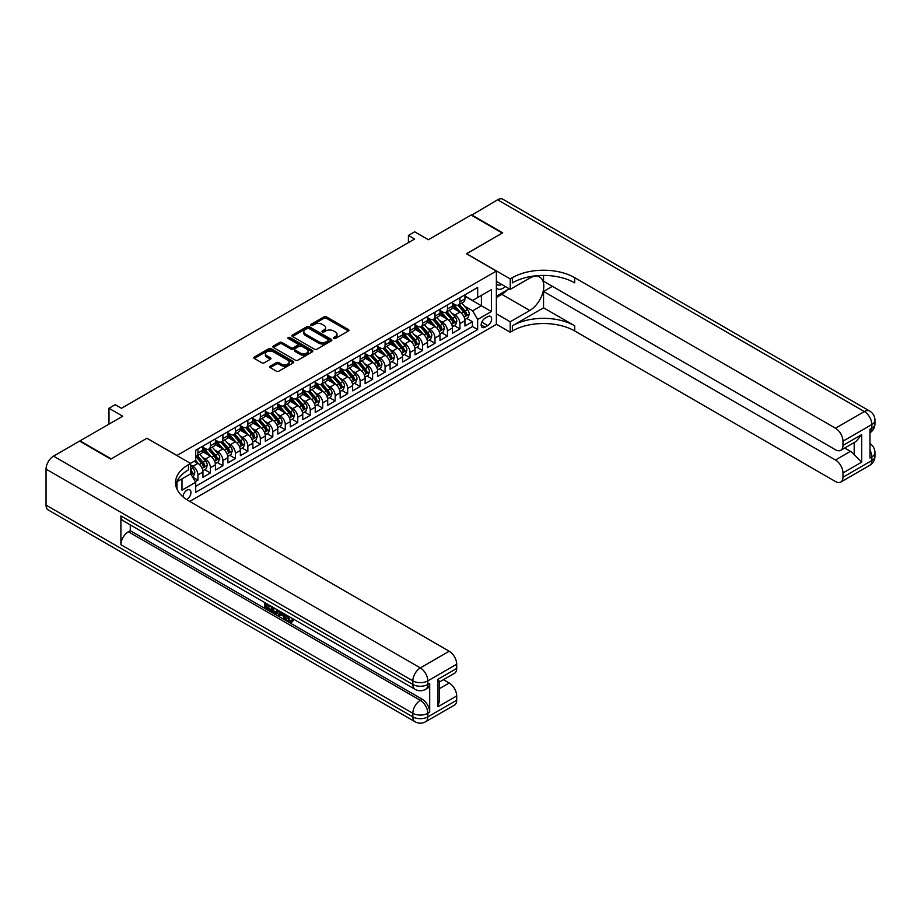 <?xml version="1.0" encoding="UTF-8"?>
<svg xmlns="http://www.w3.org/2000/svg" width="921" height="921" viewBox="0 0 921 921"><rect width="100%" height="100%" fill="white"/><g stroke="black" fill="none" stroke-linecap="round" stroke-linejoin="round"><path stroke-width="1.38" d="M333.724 338.502A1.209 0.702 0 0 0 335.44 338.502L348.449 330.984A1.727 1.002 0 0 0 348.955 330.282A1.727 1.002 0 0 0 348.449 329.58L326.402 316.847A1.727 1.002 0 0 0 323.962 316.847L310.941 324.365A1.209 0.702 0 0 0 312.656 325.355L314.349 324.376A5.538 3.2 0 0 1 322.177 324.376L324.019 325.435A5.538 3.2 0 0 1 325.643 327.703A5.538 3.2 0 0 1 324.019 329.96L322.338 330.938A1.209 0.702 0 0 0 324.054 331.928L325.735 330.95A5.538 3.2 0 0 1 333.575 330.95L335.405 332.009A5.538 3.2 0 0 1 337.028 334.277A5.538 3.2 0 0 1 335.405 336.533L333.724 337.512A1.209 0.702 0 0 0 333.724 338.502L333.724 337.512M186.641 499.573A5.641 3.258 120 0 0 186.963 499.401A5.641 3.258 120 0 0 190.659 494.416A5.641 3.258 120 0 0 189.795 489.903A5.641 3.258 120 0 0 186.963 490.179A5.641 3.258 120 0 0 182.98 496.833M270.198 366.201A1.727 1.002 0 0 0 269.692 366.903A1.727 1.002 0 0 0 270.198 367.617L276.381 371.186A1.727 1.002 0 0 0 278.833 371.186L293.281 362.839A1.727 1.002 0 0 0 293.787 362.137A1.727 1.002 0 0 0 293.281 361.423L271.235 348.702A1.727 1.002 0 0 0 268.794 348.702L254.334 357.037A1.727 1.002 0 0 0 253.828 357.751A1.727 1.002 0 0 0 254.334 358.453L261.806 362.77A1.727 1.002 0 0 0 264.258 362.77L270.44 359.202A1.727 1.002 0 0 0 270.947 358.488A1.727 1.002 0 0 0 270.44 357.785L266.733 355.644A4.628 2.671 0 0 1 265.375 353.756A4.628 2.671 0 0 1 268.241 351.281A4.628 2.671 0 0 1 273.284 351.868L287.801 360.238A4.628 2.671 0 0 1 289.159 362.137A4.628 2.671 0 0 1 286.293 364.601A4.628 2.671 0 0 1 281.25 364.025L278.833 362.632A1.727 1.002 0 0 0 276.381 362.632L270.198 366.201L270.198 367.617M147.049 438.315L176.993 455.458L496.373 271.062L466.44 253.77L502.302 233.059L471.115 215.054L428.38 239.725L414.657 231.804L408.417 235.408L414.657 239.011L121.468 408.279L115.229 404.676L108.989 408.279L108.989 424.12M147.049 438.166L111.176 458.877L79.989 440.871L122.712 416.2L108.989 408.279M314.464 349.197A1.727 1.002 0 0 0 316.916 349.197L331.364 340.851A1.727 1.002 0 0 0 331.871 340.148A1.727 1.002 0 0 0 331.364 339.435L309.318 326.713A1.727 1.002 0 0 0 306.877 326.713L292.429 335.048A1.727 1.002 0 0 0 291.911 335.762A1.727 1.002 0 0 0 292.429 336.464L314.464 349.197M288.687 338.767A1.209 0.702 0 0 1 289.908 338.928L289.908 337.489L312.323 350.429A1.727 1.002 0 0 1 312.829 351.143A1.727 1.002 0 0 1 312.323 351.845L297.874 360.192A1.727 1.002 0 0 1 295.422 360.192L273.376 347.459L273.376 346.043A1.727 1.002 0 0 0 272.869 346.757A1.727 1.002 0 0 0 273.376 347.459M273.376 346.043L279.57 342.474A1.727 1.002 0 0 1 282.01 342.474L290.955 347.643A1.727 1.002 0 0 0 293.408 347.643L297.506 345.271A1.727 1.002 0 0 0 298.013 344.569A1.727 1.002 0 0 0 297.506 343.855L288.204 338.479A1.209 0.702 0 0 1 289.908 337.489M195.356 481.66L197.946 480.163L192.765 477.17M190.589 464.898L192.961 466.268A7.057 4.075 60 0 1 197.946 474.902L202.942 472.024L202.942 477.285L210.425 472.957L204.75 469.687M202.298 457.253L205.429 459.061A7.057 4.075 60 0 1 210.425 467.707L215.41 464.817L215.41 470.078L222.905 465.761L217.218 462.48M214.777 450.047L217.909 451.854A7.057 4.075 60 0 1 222.905 460.5L227.89 457.622L227.89 462.872L235.373 458.554L229.697 455.273M227.257 442.84L230.388 444.659A7.057 4.075 60 0 1 235.373 453.293L240.369 450.415L240.369 455.676L247.853 451.348L242.177 448.078M239.725 435.645L242.868 437.452A7.057 4.075 60 0 1 247.853 446.098L252.838 443.208L252.838 448.469L260.332 444.152L254.657 440.871M252.204 428.438L255.336 430.245A7.057 4.075 60 0 1 260.332 438.891L265.317 436.013L265.317 441.263L272.8 436.945L267.125 433.664M264.684 421.231L267.815 423.05A7.057 4.075 60 0 1 272.8 431.684L277.797 428.806L277.797 434.067L285.28 429.739L279.604 426.469M277.163 414.036L280.295 415.843A7.057 4.075 60 0 1 285.28 424.489L290.276 421.599L290.276 426.86L297.759 422.543L292.084 419.262M289.631 406.829L292.763 408.636A7.057 4.075 60 0 1 297.759 417.282L302.744 414.404L302.744 419.654L310.239 415.336L304.552 412.055M302.111 399.622L305.242 401.429A7.057 4.075 60 0 1 310.239 410.075L315.224 407.197L315.224 412.458L322.707 408.13L317.031 404.86M314.591 392.427L317.722 394.234A7.057 4.075 60 0 1 322.707 402.88L327.703 399.99L327.703 405.252L335.186 400.934L329.511 397.653M327.059 385.22L330.19 387.027A7.057 4.075 60 0 1 335.186 395.673L340.171 392.795L340.171 398.045L347.666 393.728L341.99 390.446M339.538 378.013L342.67 379.82A7.057 4.075 60 0 1 347.666 388.466L352.651 385.588L352.651 390.849L360.134 386.521L354.458 383.251M352.018 370.818L355.149 372.625A7.057 4.075 60 0 1 360.134 381.271L365.13 378.381L365.13 383.643L372.614 379.325L366.938 376.044M364.486 363.611L367.629 365.418A7.057 4.075 60 0 1 372.614 374.064L377.61 371.186L377.61 376.436L385.093 372.119L379.417 368.837M376.965 356.404L380.097 358.211A7.057 4.075 60 0 1 385.093 366.857L390.078 363.979L390.078 369.24L397.561 364.912L391.886 361.642M389.445 349.209L392.576 351.016A7.057 4.075 60 0 1 397.561 359.662L402.558 356.772L402.558 362.034L410.041 357.716L404.365 354.435M401.924 342.002L405.056 343.809A7.057 4.075 60 0 1 410.041 352.455L415.037 349.577L415.037 354.827L422.52 350.51L416.845 347.229M414.392 334.795L417.524 336.602A7.057 4.075 60 0 1 422.52 345.248L427.505 342.37L427.505 347.631L435 343.303L429.324 340.033M426.872 327.6L430.003 329.407A7.057 4.075 60 0 1 435 338.053L439.985 335.163L439.985 340.425L447.468 336.107L441.792 332.826M439.352 320.393L442.483 322.2A7.057 4.075 60 0 1 447.468 330.846L452.464 327.968L452.464 333.218L459.947 328.901L459.947 323.639A7.057 4.075 -120 0 0 454.962 314.994L451.82 313.186M454.272 325.62L459.947 328.901M202.942 472.024A7.057 4.075 -120 0 0 197.946 463.378L194.204 461.225M215.41 464.817A7.057 4.075 -120 0 0 210.425 456.183L202.712 451.727M227.89 457.622A7.057 4.075 -120 0 0 222.905 448.976L215.18 444.521M240.369 450.415A7.057 4.075 -120 0 0 235.373 441.769L227.66 437.314M252.838 443.208A7.057 4.075 -120 0 0 247.853 434.574L240.139 430.119M265.317 436.013A7.057 4.075 -120 0 0 260.332 427.367L252.607 422.912M277.797 428.806A7.057 4.075 -120 0 0 272.8 420.16L265.087 415.705M290.276 421.599A7.057 4.075 -120 0 0 285.28 412.965L277.566 408.51M302.744 414.404A7.057 4.075 -120 0 0 297.759 405.758L290.046 401.303M315.224 407.197A7.057 4.075 -120 0 0 310.239 398.551L302.514 394.096M327.703 399.99A7.057 4.075 -120 0 0 322.707 391.356L314.994 386.901M340.171 392.795A7.057 4.075 -120 0 0 335.186 384.149L327.473 379.694M352.651 385.588A7.057 4.075 -120 0 0 347.666 376.942L339.941 372.487M365.13 378.381A7.057 4.075 -120 0 0 360.134 369.747L352.421 365.292M377.61 371.186A7.057 4.075 -120 0 0 372.614 362.54L364.9 358.085M390.078 363.979A7.057 4.075 -120 0 0 385.093 355.333L377.38 350.878M402.558 356.772A7.057 4.075 -120 0 0 397.561 348.138L389.848 343.683M415.037 349.577A7.057 4.075 -120 0 0 410.041 340.931L402.327 336.476M427.505 342.37A7.057 4.075 -120 0 0 422.52 333.724L414.807 329.269M439.985 335.163A7.057 4.075 -120 0 0 435 326.518L427.275 322.074M452.464 327.968A7.057 4.075 -120 0 0 447.468 319.322L439.754 314.867M487.773 316.651L485.022 318.24A5.468 3.154 120 0 0 481.453 323.064A5.468 3.154 120 0 0 482.293 327.439A5.468 3.154 120 0 0 485.022 327.174L487.773 325.585A5.468 3.154 120 0 0 491.342 320.761A5.468 3.154 120 0 0 490.502 316.387A5.468 3.154 120 0 0 487.773 316.651M176.993 489.143L176.993 481.752M189.714 501.415L496.373 324.365L496.373 271.062M190.589 473.682L195.701 482.259L195.701 492.344L477.665 329.545L477.665 319.46L472.669 310.826L464.299 305.991M195.701 482.259L181.978 490.179L181.978 478.862M190.463 463.378L195.701 460.35L195.701 450.277L477.665 287.479L477.665 297.564L491.388 289.643L491.388 311.54L477.665 319.46M202.942 447.249L205.429 448.688A7.057 4.075 60 0 0 208.963 449.034L213.948 446.155A7.057 4.075 -120 0 0 215.41 442.92L215.41 438.891M215.41 440.042L217.909 441.481A7.057 4.075 60 0 0 221.443 441.838L226.428 438.949A7.057 4.075 -120 0 0 227.89 435.725L227.89 431.684M227.89 432.835L230.388 434.286A7.057 4.075 60 0 0 233.911 434.631L238.907 431.753A7.057 4.075 -120 0 0 240.369 428.518L240.369 424.489M240.369 425.64L242.868 427.079A7.057 4.075 60 0 0 246.391 427.425L251.387 424.546A7.057 4.075 -120 0 0 252.838 421.311L252.838 417.282M252.838 418.433L255.336 419.872A7.057 4.075 60 0 0 258.87 420.229L263.855 417.34A7.057 4.075 -120 0 0 265.317 414.116L265.317 410.075M265.317 411.227L267.815 412.677A7.057 4.075 60 0 0 271.338 413.022L276.335 410.144A7.057 4.075 -120 0 0 277.797 406.909L277.797 402.88M277.797 404.031L280.295 405.47A7.057 4.075 60 0 0 283.818 405.816L288.814 402.938A7.057 4.075 -120 0 0 290.276 399.702L290.276 395.673M290.276 396.824L292.763 398.263A7.057 4.075 60 0 0 296.297 398.62L301.282 395.731A7.057 4.075 -120 0 0 302.744 392.507L302.744 388.466M302.744 389.618L305.242 391.068A7.057 4.075 60 0 0 308.777 391.413L313.762 388.535A7.057 4.075 -120 0 0 315.224 385.3L315.224 381.271M315.224 382.422L317.722 383.861A7.057 4.075 60 0 0 321.245 384.207L326.241 381.329A7.057 4.075 -120 0 0 327.703 378.094L327.703 374.064M327.703 375.215L330.19 376.654A7.057 4.075 60 0 0 333.724 377.011L338.709 374.122A7.057 4.075 -120 0 0 340.171 370.898L340.171 366.857M340.171 368.009L342.67 369.448A7.057 4.075 60 0 0 346.204 369.805L351.189 366.926A7.057 4.075 -120 0 0 352.651 363.691L352.651 359.662M352.651 360.813L355.149 362.252A7.057 4.075 60 0 0 358.672 362.598L363.668 359.72A7.057 4.075 -120 0 0 365.13 356.485L365.13 352.455M365.13 353.606L367.629 355.046A7.057 4.075 60 0 0 371.151 355.391L376.148 352.513A7.057 4.075 -120 0 0 377.61 349.289L377.61 345.248M377.61 346.4L380.097 347.839A7.057 4.075 60 0 0 383.631 348.196L388.616 345.317A7.057 4.075 -120 0 0 390.078 342.082L390.078 338.053M390.078 339.204L392.576 340.643A7.057 4.075 60 0 0 396.111 340.989L401.096 338.111A7.057 4.075 -120 0 0 402.558 334.876L402.558 330.846M402.558 331.997L405.056 333.437A7.057 4.075 60 0 0 408.579 333.782L413.575 330.904A7.057 4.075 -120 0 0 415.037 327.68L415.037 323.639M415.037 324.791L417.524 326.23A7.057 4.075 60 0 0 421.058 326.587L426.043 323.708A7.057 4.075 -120 0 0 427.505 320.473L427.505 316.444M427.505 317.595L430.003 319.034A7.057 4.075 60 0 0 433.538 319.38L438.523 316.502A7.057 4.075 -120 0 0 439.985 313.267L439.985 309.237M439.985 310.389L442.483 311.828A7.057 4.075 60 0 0 446.006 312.173L451.002 309.295A7.057 4.075 -120 0 0 452.464 306.071L452.464 302.03M195.701 486.288L472.427 326.529L472.427 321.694L464.944 326.022L464.944 320.761A7.057 4.075 -120 0 0 459.947 312.115L452.234 307.66M452.464 303.182L454.962 304.621A7.057 4.075 -120 0 0 458.485 304.978A7.057 4.075 -120 0 0 459.947 301.743L459.947 297.713M458.485 304.978L463.482 302.1A7.057 4.075 -120 0 0 464.944 298.865L464.944 294.824M197.946 448.976L197.946 453.005A7.057 4.075 60 0 1 196.484 456.24A7.057 4.075 60 0 1 195.701 456.528M196.484 456.24L201.48 453.362A7.057 4.075 -120 0 0 202.942 450.127L202.942 446.098M210.425 441.769L210.425 445.81A7.057 4.075 60 0 1 208.963 449.034M222.905 434.574L222.905 438.603A7.057 4.075 60 0 1 221.443 441.838M235.373 427.367L235.373 431.396A7.057 4.075 60 0 1 233.911 434.631M247.853 420.16L247.853 424.201A7.057 4.075 60 0 1 246.391 427.425M260.332 412.965L260.332 416.994A7.057 4.075 60 0 1 258.87 420.229M272.8 405.758L272.8 409.787A7.057 4.075 60 0 1 271.338 413.022M285.28 398.551L285.28 402.592A7.057 4.075 60 0 1 283.818 405.816M297.759 391.356L297.759 395.385A7.057 4.075 60 0 1 296.297 398.62M310.239 384.149L310.239 388.178A7.057 4.075 60 0 1 308.777 391.413M322.707 376.942L322.707 380.983A7.057 4.075 60 0 1 321.245 384.207M335.186 369.735L335.186 373.776A7.057 4.075 60 0 1 333.724 377.011M347.666 362.54L347.666 366.57A7.057 4.075 60 0 1 346.204 369.805M360.134 355.333L360.134 359.374A7.057 4.075 60 0 1 358.672 362.598M372.614 348.126L372.614 352.167A7.057 4.075 60 0 1 371.151 355.391M385.093 340.931L385.093 344.961A7.057 4.075 60 0 1 383.631 348.196M397.561 333.724L397.561 337.765A7.057 4.075 60 0 1 396.111 340.989M410.041 326.518L410.041 330.558A7.057 4.075 60 0 1 408.579 333.782M422.52 319.322L422.52 323.352A7.057 4.075 60 0 1 421.058 326.587M435 312.115L435 316.145A7.057 4.075 60 0 1 433.538 319.38M447.468 304.909L447.468 308.949A7.057 4.075 60 0 1 446.006 312.173M447.468 330.846L447.468 336.107M435 338.053L435 343.303M422.52 345.248L422.52 350.51M410.041 352.455L410.041 357.716M397.561 359.662L397.561 364.912M385.093 366.857L385.093 372.119M372.614 374.064L372.614 379.325M360.134 381.271L360.134 386.521M347.666 388.466L347.666 393.728M335.186 395.673L335.186 400.934M322.707 402.88L322.707 408.13M310.239 410.075L310.239 415.336M297.759 417.282L297.759 422.543M285.28 424.489L285.28 429.739M272.8 431.684L272.8 436.945M260.332 438.891L260.332 444.152M247.853 446.098L247.853 451.348M235.373 453.293L235.373 458.554M222.905 460.5L222.905 465.761M210.425 467.707L210.425 472.957M197.946 474.902L197.946 480.163M472.669 310.826L481.407 305.784L481.407 295.411L491.388 289.643M464.944 296.274L491.388 311.54M464.944 295.986L472.669 300.453L477.665 297.564M408.417 235.408L408.417 242.603M466.751 318.424L472.427 321.694M472.427 326.529L477.665 329.545M334.208 338.675L335.405 337.984A5.538 3.2 0 0 0 337.028 335.716L337.028 334.277M325.643 327.703L325.643 329.142A5.538 3.2 0 0 1 324.019 331.399L322.822 332.101M348.449 329.58L348.449 330.984L326.402 318.286A1.727 1.002 0 0 0 323.962 318.286L311.425 325.516M331.341 340.862L309.318 328.152A1.727 1.002 0 0 0 306.877 328.152L292.452 336.476M328.302 340.643A1.209 0.702 0 0 0 328.302 339.653L308.961 328.475A1.209 0.702 0 0 0 307.246 328.475L305.461 329.499A5.538 3.2 0 0 0 303.838 331.767A5.538 3.2 0 0 0 305.461 334.024L318.689 341.668A5.538 3.2 0 0 0 326.529 341.668L328.302 340.643L328.302 342.082A1.209 0.702 0 0 0 328.659 341.587L328.659 340.148M303.838 331.767L303.838 333.206A5.538 3.2 0 0 0 305.461 335.474L305.461 334.024M328.302 342.082L326.529 343.107A5.538 3.2 0 0 1 318.689 343.107L305.461 335.474M273.399 347.47L279.57 343.913L279.57 342.474M298.013 344.569L298.013 346.008A1.727 1.002 0 0 1 297.506 346.71L293.408 349.082A1.727 1.002 0 0 1 290.955 349.082L282.01 343.913A1.727 1.002 0 0 0 279.57 343.913M289.908 338.928L312.3 351.857M300.234 352.996A4.628 2.671 0 0 0 305.277 353.572A4.628 2.671 0 0 0 308.144 351.108A4.628 2.671 0 0 0 306.785 349.209L301.674 346.261A1.727 1.002 0 0 0 299.221 346.261L295.123 348.633A1.727 1.002 0 0 0 294.605 349.335A1.727 1.002 0 0 0 295.123 350.038L300.234 352.996L300.234 354.435A4.628 2.671 0 0 0 305.277 355.011A4.628 2.671 0 0 0 308.144 352.547L308.144 351.108M294.605 349.335L294.605 350.774A1.727 1.002 0 0 0 295.123 351.488L295.123 350.038M300.234 354.435L295.123 351.488M289.159 362.137L289.159 363.576A4.628 2.671 0 0 1 286.293 366.04A4.628 2.671 0 0 1 281.25 365.464L278.833 364.071A1.727 1.002 0 0 0 276.381 364.071L270.221 367.629M265.375 353.756L265.375 355.195A4.628 2.671 0 0 0 266.733 357.083L266.733 355.644M270.44 357.785L270.44 359.202L266.733 357.083M293.258 362.851L271.235 350.141A1.727 1.002 0 0 0 268.794 350.141L254.357 358.465M464.829 319.529L468.052 317.664L469.307 314.061A4.674 2.694 -120 0 0 467.488 309.675L461.778 303.067M460.638 312.576L453.88 304.747A13.493 7.794 -120 0 0 452.464 303.262M456.931 310.377L453.155 306.002A11.202 6.47 -120 0 0 452.464 305.242M457.852 305.231L463.62 311.908A4.674 2.694 60 0 1 465.278 315.12C465.98 316.064 466.487 315.776 466.786 314.257A4.674 2.694 -120 0 0 465.117 311.045L459.418 304.437M458.186 305.116L464.38 312.288A2.383 1.37 60 0 1 464.99 313.221L466.786 314.257M496.373 288.043A11.466 6.62 120 0 0 498.998 289.321A11.466 6.62 120 0 0 505.341 286.535M496.373 283.277A7.852 4.536 120 0 0 497.651 284.819A7.852 4.536 120 0 0 498.802 285.176A7.852 4.536 120 0 0 501.634 284.393M509.232 288.78L496.373 296.194M471.483 215.272L497.559 199.788L864.359 411.56A10.591 6.113 120 0 1 869.654 411.031A10.591 10.591 0 0 1 874.95 420.195A10.591 6.113 180 0 1 871.853 424.523L842.968 441.194A10.591 6.113 -120 0 0 835.485 428.23L864.359 411.56A10.591 6.113 60 0 1 871.853 424.523L871.853 428.127L869.977 429.198L869.977 458.013L871.853 456.931L871.853 460.535A10.591 6.113 60 0 1 869.654 465.381L840.769 482.063A10.591 6.113 -120 0 0 842.968 477.216L871.853 460.535A10.591 6.113 0 0 0 874.95 456.217A10.591 10.591 0 0 1 869.654 465.381M471.483 214.835L502.682 232.852L466.556 253.839M496.373 313.773L510.222 321.774L529.748 310.492A19.848 11.455 120 0 0 542.722 293.005A19.848 11.455 120 0 0 539.671 277.094A19.848 11.455 120 0 0 529.748 278.084L510.222 289.355L510.222 278.913L512.352 277.682A44.104 25.466 180 0 1 574.727 277.682L835.485 428.23M510.222 321.774L510.222 332.216L512.352 330.984A44.104 25.466 180 0 1 574.727 330.984L835.485 481.533A10.591 6.113 -120 0 0 840.769 482.063M543.54 307.798L512.352 325.804A44.104 25.466 180 0 1 574.727 325.804L543.54 307.798L543.54 291.439L552.393 286.327M543.54 275.414L543.54 281.216L835.485 449.77A10.591 6.113 -120 0 0 840.769 450.288A10.591 6.113 -120 0 0 842.968 445.442L861.676 434.643L861.676 462.158L854.193 454.675L854.193 442.541M861.676 462.158L842.968 472.957L842.968 477.216M842.968 472.957A10.591 6.113 -120 0 0 835.485 459.993L850.451 451.348A10.591 6.113 60 0 1 854.193 454.675M543.54 291.439L835.485 459.993M497.559 199.788A10.591 6.113 -60 0 1 502.854 199.258L869.654 411.031M496.373 281.354L510.222 289.355M466.556 253.701L510.222 278.913M496.373 324.215L510.222 332.216M842.968 441.194L842.968 445.442M844.695 448.032L850.451 451.348M512.352 277.682L512.352 282.874A44.104 25.466 180 0 1 574.727 282.874L574.727 277.682M840.769 450.288L856.081 441.458L861.676 434.643M507.31 289.885A19.848 11.455 -60 0 1 501.807 294.363L496.373 297.495M287.801 615.815L290.115 620.65L290.99 620.961M286.903 615.343L289.113 621.238L290.576 621.41L292.21 619.706L293.269 620.593L291.393 622.573L289.217 622.285C286.915 620.731 285.763 618.555 285.752 615.792L285.832 614.721M280.801 614.652L279.316 616.46L278.2 615.815L280.088 611.406M284.831 614.146L286.327 619.361L285.326 619.937L284.209 619.28L283.357 616.137L280.168 614.295L279.316 616.46M266.883 605.293L266.883 607.135L271.292 609.679L271.292 610.681L270.29 611.256L264.822 608.09L264.822 602.599M270.809 606.053L269.818 606.985L265.881 604.717L265.881 607.71L266.883 607.135M120.904 515.933L412.85 684.476A10.591 6.113 120 0 0 415.037 689.322L123.103 520.768A10.591 6.113 -60 0 1 120.904 515.933L120.904 544.737A10.591 6.113 -60 0 1 128.387 531.774L130.264 530.692L422.209 699.246A10.591 6.113 60 0 1 429.693 712.209L429.693 683.394A10.591 6.113 60 0 1 427.505 688.24L425.629 689.322A10.591 6.113 -120 0 0 427.816 684.476L429.693 683.394M130.264 530.692L130.264 524.912M278.879 610.715L276.841 614.123L271.73 612.085L271.73 606.582M110.796 459.095L146.923 438.246L190.589 463.447L188.471 464.679A44.104 25.466 -0 0 0 175.543 482.685A44.104 25.466 -0 0 0 188.471 500.69L449.218 651.239A10.591 6.113 60 0 1 456.701 664.202L427.816 680.872L427.816 684.476A10.591 6.113 -0 0 1 412.85 684.476L412.85 680.872L46.05 469.111A10.591 6.113 -60 0 1 53.533 456.137L79.609 441.09L110.796 459.095M190.589 463.447L190.589 473.901L176.797 481.867M437.993 679.261L439.536 681.598L439.536 700.11L437.993 706.775L437.993 679.261L456.701 668.45L456.701 664.202M456.701 668.45A10.591 6.113 60 0 1 454.514 673.297L439.536 681.943M46.05 505.122L412.85 716.895A10.591 6.113 120 0 0 415.037 721.742L48.237 509.969A10.591 6.113 -60 0 1 46.05 505.122L46.05 469.111M443.462 679.675L449.218 683.002A10.591 6.113 60 0 1 456.701 695.965L437.993 706.775M429.693 712.209L427.816 713.291L427.816 716.895L456.701 700.213L456.701 695.965M456.701 700.213A10.591 6.113 60 0 1 454.514 705.06L425.629 721.742A10.591 6.113 -120 0 0 427.816 716.895A10.591 6.113 -0 0 1 412.85 716.895L412.85 713.291L120.904 544.737M188.471 464.679L188.471 469.86A44.104 25.466 -0 0 0 175.773 485.275M265.881 607.71L270.29 610.255L271.292 609.679M270.29 610.255L270.29 611.256M265.881 603.209L270.256 605.73M269.818 605.983L269.818 606.985M277.797 610.093L276.841 614.123M272.789 607.192L272.789 611.694L274.331 612.592L276.104 612.995L276.749 609.483M277.877 611.256L278.856 610.692M273.79 607.768L273.79 611.118L277.094 612.419M272.789 611.694L273.79 611.118M274.331 612.592L275.333 612.005M283.438 613.351L285.326 619.937M281.078 611.981L280.491 613.478L283.046 614.952L282.448 612.776M281.699 612.338L282.678 613.593M280.491 613.478L281.481 612.902M289.113 621.238L290.115 620.65M286.799 616.391L287.755 615.838M291.22 620.282L292.268 621.168L293.269 620.593M292.268 621.168L291.393 622.573M452.361 326.725L455.584 324.871L456.828 321.268A4.674 2.694 -120 0 0 455.009 316.87L449.31 310.273M448.17 319.771L441.401 311.954A13.493 7.794 -120 0 0 439.985 310.469M444.463 317.584L440.675 313.198A11.202 6.47 -120 0 0 439.985 312.449M445.373 312.426L451.14 319.103A4.674 2.694 60 0 1 452.81 322.327C453.512 323.271 454.007 322.983 454.306 321.464A4.674 2.694 -120 0 0 452.637 318.24L446.938 311.643M445.718 312.323L451.912 319.495A2.383 1.37 60 0 1 452.51 320.427L454.306 321.464M439.881 333.932L443.105 332.067L444.348 328.463A4.674 2.694 -120 0 0 442.529 324.077L436.83 317.48M435.691 326.978L428.933 319.15A13.493 7.794 -120 0 0 427.505 317.664M431.984 324.779L428.196 320.404A11.202 6.47 -120 0 0 427.505 319.656M432.893 319.633L438.661 326.31A4.674 2.694 60 0 1 440.33 329.534C441.032 330.466 441.527 330.179 441.827 328.67A4.674 2.694 -120 0 0 440.157 325.447L434.459 318.85M433.238 319.529L439.432 326.702A2.383 1.37 60 0 1 440.031 327.634L441.827 328.67M427.402 341.138L430.625 339.273L431.88 335.67A4.674 2.694 -120 0 0 430.049 331.284L424.351 324.676M423.211 334.185L416.453 326.356A13.493 7.794 -120 0 0 415.037 324.871M419.504 331.986L415.728 327.611A11.202 6.47 -120 0 0 415.037 326.851M420.425 326.84L426.193 333.517A4.674 2.694 60 0 1 427.851 336.729C428.553 337.673 429.059 337.385 429.347 335.866A4.674 2.694 -120 0 0 427.689 332.654L421.979 326.046M420.759 326.725L426.953 333.897A2.383 1.37 60 0 1 427.551 334.83L429.347 335.866M414.934 348.334L418.157 346.48L419.4 342.877A4.674 2.694 -120 0 0 417.581 338.479L411.883 331.882M410.731 341.38L403.974 333.563A13.493 7.794 -120 0 0 402.558 332.078M407.024 339.193L403.248 334.807A11.202 6.47 -120 0 0 402.558 334.058M407.945 334.047L413.713 340.712A4.674 2.694 60 0 1 415.383 343.936C416.085 344.88 416.58 344.592 416.879 343.073A4.674 2.694 -120 0 0 415.21 339.849L409.511 333.252M408.279 333.932L414.485 341.104A2.383 1.37 60 0 1 415.083 342.036L416.879 343.073M402.454 355.541L405.677 353.676L406.921 350.072A4.674 2.694 -120 0 0 405.102 345.686L399.403 339.089M398.263 348.587L391.494 340.758A13.493 7.794 -120 0 0 390.078 339.273M394.556 346.388L390.769 342.013A11.202 6.47 -120 0 0 390.078 341.265M395.466 341.242L401.234 347.919A4.674 2.694 60 0 1 402.903 351.143C403.605 352.075 404.1 351.787 404.4 350.279A4.674 2.694 -120 0 0 402.73 347.056L397.032 340.459M395.811 341.138L402.005 348.311A2.383 1.37 60 0 1 402.604 349.243L404.4 350.279M389.974 362.747L393.198 360.882L394.453 357.279A4.674 2.694 -120 0 0 392.622 352.893L386.924 346.284M385.784 355.794L379.026 347.965A13.493 7.794 -120 0 0 377.61 346.48M382.077 353.595L378.301 349.22A11.202 6.47 -120 0 0 377.61 348.46M382.998 348.449L388.754 355.126A4.674 2.694 60 0 1 390.423 358.338C391.126 359.282 391.632 358.994 391.92 357.475A4.674 2.694 -120 0 0 390.251 354.263L384.552 347.654M383.332 348.334L389.525 355.506A2.383 1.37 60 0 1 390.124 356.439L391.92 357.475M377.495 369.943L380.718 368.089L381.973 364.486A4.674 2.694 -120 0 0 380.154 360.088L374.456 353.491M373.304 362.989L366.546 355.172A13.493 7.794 -120 0 0 365.13 353.687M369.597 360.802L365.821 356.415A11.202 6.47 -120 0 0 365.13 355.667M370.518 355.656L376.286 362.321A4.674 2.694 60 0 1 377.955 365.545C378.658 366.489 379.153 366.201 379.452 364.681A4.674 2.694 -120 0 0 377.783 361.458L372.084 354.861M370.852 355.541L377.046 362.713A2.383 1.37 60 0 1 377.656 363.645L379.452 364.681M365.027 377.15L368.25 375.284L369.494 371.681A4.674 2.694 -120 0 0 367.675 367.295L361.976 360.698M360.836 370.196L354.067 362.367A13.493 7.794 -120 0 0 352.651 360.882M357.129 367.997L353.342 363.622A11.202 6.47 -120 0 0 352.651 362.874M358.039 362.851L363.807 369.528A4.674 2.694 60 0 1 365.476 372.752C366.178 373.696 366.673 373.396 366.972 371.888A4.674 2.694 -120 0 0 365.303 368.665L359.604 362.068M358.384 362.747L364.578 369.92A2.383 1.37 60 0 1 365.177 370.852L366.972 371.888M352.547 384.356L355.771 382.491L357.014 378.888A4.674 2.694 -120 0 0 355.195 374.502L349.496 367.893M348.357 377.403L341.599 369.574A13.493 7.794 -120 0 0 340.171 368.089M344.65 375.204L340.862 370.829A11.202 6.47 -120 0 0 340.171 370.069M345.559 370.058L351.327 376.735A4.674 2.694 60 0 1 352.996 379.959C353.699 380.891 354.194 380.603 354.493 379.084A4.674 2.694 -120 0 0 352.824 375.872L347.125 369.263M345.905 369.943L352.098 377.115A2.383 1.37 60 0 1 352.697 378.047L354.493 379.084M340.068 391.552L343.291 389.698L344.546 386.095A4.674 2.694 -120 0 0 342.727 381.697L337.017 375.1M335.877 384.598L329.119 376.781A13.493 7.794 -120 0 0 327.703 375.296M332.17 382.411L328.394 378.024A11.202 6.47 -120 0 0 327.703 377.276M333.091 377.265L338.859 383.93A4.674 2.694 60 0 1 340.517 387.154C341.219 388.098 341.726 387.81 342.013 386.29A4.674 2.694 -120 0 0 340.356 383.067L334.645 376.47M333.425 377.15L339.619 384.322A2.383 1.37 60 0 1 340.217 385.254L342.013 386.29M327.6 398.758L330.823 396.893L332.067 393.29A4.674 2.694 -120 0 0 330.248 388.904L324.549 382.307M323.398 391.805L316.64 383.976A13.493 7.794 -120 0 0 315.224 382.491M319.691 389.606L315.915 385.231A11.202 6.47 -120 0 0 315.224 384.483M320.612 384.46L326.379 391.137A4.674 2.694 60 0 1 328.049 394.361C328.751 395.305 329.246 395.005 329.545 393.497A4.674 2.694 -120 0 0 327.876 390.274L322.177 383.677M320.945 384.356L327.151 391.529A2.383 1.37 60 0 1 327.749 392.461L329.545 393.497M315.12 405.965L318.344 404.1L319.587 400.497A4.674 2.694 -120 0 0 317.768 396.111L312.069 389.514M310.93 399.012L304.172 391.183A13.493 7.794 -120 0 0 302.744 389.698M307.223 396.813L303.435 392.438A11.202 6.47 -120 0 0 302.744 391.678M308.132 391.667L313.9 398.344A4.674 2.694 60 0 1 315.569 401.568C316.271 402.5 316.766 402.212 317.066 400.693A4.674 2.694 -120 0 0 315.396 397.481L309.698 390.872M308.477 391.552L314.671 398.724A2.383 1.37 60 0 1 315.27 399.656L317.066 400.693M302.641 413.161L305.864 411.307L307.119 407.704A4.674 2.694 -120 0 0 305.288 403.306L299.59 396.709M298.45 406.219L291.692 398.39A13.493 7.794 -120 0 0 290.276 396.905M294.743 404.02L290.967 399.633A11.202 6.47 -120 0 0 290.276 398.885M295.664 398.874L301.42 405.539A4.674 2.694 60 0 1 303.09 408.763C303.792 409.707 304.298 409.419 304.586 407.899A4.674 2.694 -120 0 0 302.917 404.676L297.218 398.079M295.998 398.758L302.192 405.931A2.383 1.37 60 0 1 302.79 406.863L304.586 407.899M290.161 420.367L293.396 418.502L294.639 414.899A4.674 2.694 -120 0 0 292.82 410.513L287.122 403.916M285.971 413.414L279.213 405.585A13.493 7.794 -120 0 0 277.797 404.1M282.263 411.215L278.487 406.84A11.202 6.47 -120 0 0 277.797 406.092M283.184 406.069L288.952 412.746A4.674 2.694 60 0 1 290.622 415.97C291.324 416.914 291.819 416.626 292.118 415.106A4.674 2.694 -120 0 0 290.449 411.883L284.75 405.286M283.518 405.965L289.724 413.138A2.383 1.37 60 0 1 290.322 414.07L292.118 415.106M277.693 427.574L280.917 425.709L282.16 422.106A4.674 2.694 -120 0 0 280.341 417.72L274.642 411.123M273.502 420.621L266.733 412.792A13.493 7.794 -120 0 0 265.317 411.307M269.795 418.422L266.008 414.047A11.202 6.47 -120 0 0 265.317 413.287M270.705 413.276L276.473 419.953A4.674 2.694 60 0 1 278.142 423.176C278.844 424.109 279.339 423.821 279.639 422.302A4.674 2.694 -120 0 0 277.969 419.09L272.271 412.481M271.05 413.161L277.244 420.344A2.383 1.37 60 0 1 277.843 421.265L279.639 422.302M265.213 434.77L268.437 432.916L269.68 429.313A4.674 2.694 -120 0 0 267.861 424.915L262.163 418.318M261.023 427.828L254.265 419.999A13.493 7.794 -120 0 0 252.838 418.514M257.316 425.629L253.528 421.242A11.202 6.47 -120 0 0 252.838 420.494M258.237 420.483L263.993 427.148A4.674 2.694 60 0 1 265.662 430.372C266.365 431.316 266.871 431.028 267.159 429.508A4.674 2.694 -120 0 0 265.49 426.285L259.791 419.688M258.571 420.367L264.764 427.54A2.383 1.37 60 0 1 265.363 428.472L267.159 429.508M252.734 441.976L255.957 440.111L257.212 436.508A4.674 2.694 -120 0 0 255.393 432.122L249.683 425.525M248.543 435.023L241.786 427.194A13.493 7.794 -120 0 0 240.369 425.709M244.836 432.824L241.06 428.449A11.202 6.47 -120 0 0 240.369 427.701M245.757 427.678L251.525 434.355A4.674 2.694 60 0 1 253.183 437.579C253.885 438.523 254.392 438.235 254.68 436.715A4.674 2.694 -120 0 0 253.022 433.492L247.323 426.895M246.091 427.574L252.285 434.747A2.383 1.37 60 0 1 252.895 435.679L254.68 436.715M240.266 449.183L243.489 447.318L244.733 443.715A4.674 2.694 -120 0 0 242.914 439.329L237.215 432.732M236.075 442.23L229.306 434.401A13.493 7.794 -120 0 0 227.89 432.916M232.357 440.031L228.581 435.656A11.202 6.47 -120 0 0 227.89 434.896M233.278 434.885L239.046 441.562A4.674 2.694 60 0 1 240.715 444.785C241.417 445.718 241.912 445.43 242.211 443.91A4.674 2.694 -120 0 0 240.542 440.699L234.843 434.09M233.623 434.77L239.817 441.953A2.383 1.37 60 0 1 240.416 442.874L242.211 443.91M227.786 456.379L231.01 454.525L232.253 450.922A4.674 2.694 -120 0 0 230.434 446.535L224.736 439.927M223.596 449.436L216.838 441.608A13.493 7.794 -120 0 0 215.41 440.123M219.889 447.238L216.101 442.851A11.202 6.47 -120 0 0 215.41 442.103M220.798 442.092L226.566 448.757A4.674 2.694 60 0 1 228.235 451.981C228.938 452.925 229.433 452.637 229.732 451.117A4.674 2.694 -120 0 0 228.063 447.894L222.364 441.297M221.144 441.976L227.337 449.149A2.383 1.37 60 0 1 227.936 450.081L229.732 451.117M215.307 463.585L218.53 461.72L219.785 458.128A4.674 2.694 -120 0 0 217.955 453.731L212.256 447.134M211.116 456.632L204.358 448.803A13.493 7.794 -120 0 0 202.942 447.318M207.409 454.433L203.633 450.058A11.202 6.47 -120 0 0 202.942 449.31M208.33 449.287L214.086 455.964A4.674 2.694 60 0 1 215.756 459.188C216.458 460.132 216.965 459.844 217.252 458.324A4.674 2.694 -120 0 0 215.595 455.101L209.884 448.504M208.664 449.183L214.858 456.356A2.383 1.37 60 0 1 215.456 457.288L217.252 458.324M202.839 470.792L206.062 468.927L207.306 465.324A4.674 2.694 -120 0 0 205.487 460.937L199.788 454.341M198.637 463.839L195.655 460.385M195.851 456.494L201.618 463.171A4.674 2.694 60 0 1 203.288 466.394C203.99 467.327 204.485 467.039 204.784 465.531A4.674 2.694 -120 0 0 203.115 462.307L197.416 455.699M196.185 456.379L202.39 463.562A2.383 1.37 60 0 1 202.988 464.483L204.784 465.531M192.524 476.744L193.583 476.134L194.826 472.531A4.674 2.694 -120 0 0 193.007 468.144L190.589 465.335M190.589 472.853A4.674 2.694 60 0 1 190.808 473.59C191.51 474.534 192.005 474.246 192.305 472.726A4.674 2.694 -120 0 0 190.635 469.503L190.589 469.445M192.961 466.268L197.946 463.378M205.429 459.061L210.425 456.183M217.909 451.854L222.905 448.976M230.388 444.659L235.373 441.769M242.868 437.452L247.853 434.574M255.336 430.245L260.332 427.367M267.815 423.05L272.8 420.16M280.295 415.843L285.28 412.965M292.763 408.636L297.759 405.758M305.242 401.429L310.239 398.551M317.722 394.234L322.707 391.356M330.19 387.027L335.186 384.149M342.67 379.82L347.666 376.942M355.149 372.625L360.134 369.747M367.629 365.418L372.614 362.54M380.097 358.211L385.093 355.333M392.576 351.016L397.561 348.138M405.056 343.809L410.041 340.931M417.524 336.602L422.52 333.724M430.003 329.407L435 326.518M442.483 322.2L447.468 319.322M454.962 314.994L459.947 312.115M459.947 301.743L464.944 298.865M197.946 453.005L202.942 450.127M210.425 445.81L215.41 442.92M222.905 438.603L227.89 435.725M235.373 431.396L240.369 428.518M247.853 424.201L252.838 421.311M260.332 416.994L265.317 414.116M272.8 409.787L277.797 406.909M285.28 402.592L290.276 399.702M297.759 395.385L302.744 392.507M310.239 388.178L315.224 385.3M322.707 380.983L327.703 378.094M335.186 373.776L340.171 370.898M347.666 366.57L352.651 363.691M360.134 359.374L365.13 356.485M372.614 352.167L377.61 349.289M385.093 344.961L390.078 342.082M397.561 337.765L402.558 334.876M410.041 330.558L415.037 327.68M422.52 323.352L427.505 320.473M435 316.145L439.985 313.267M447.468 308.949L452.464 306.071M459.947 323.639L464.944 320.761M481.787 322.131L487.773 325.585M481.153 324.94L485.022 327.174M335.405 337.984L335.405 336.533M322.338 331.928L322.338 330.938M324.019 331.399L324.019 329.96M310.941 325.355L310.941 324.365M323.962 318.286L323.962 316.847M326.402 318.286L326.402 316.847M292.429 336.464L292.429 335.048M306.877 328.152L306.877 326.713M309.318 328.152L309.318 326.713M331.364 340.851L331.364 339.435M318.689 343.107L318.689 341.668M326.529 343.107L326.529 341.668M282.01 343.913L282.01 342.474M290.955 349.082L290.955 347.643M293.408 349.082L293.408 347.643M297.506 346.71L297.506 345.271M312.323 351.845L312.323 350.429M276.381 364.071L276.381 362.632M278.833 364.071L278.833 362.632M281.25 365.464L281.25 364.025M254.334 358.453L254.334 357.037M268.794 350.141L268.794 348.702M271.235 350.141L271.235 348.702M293.281 362.839L293.281 361.423M464.115 317.123L469.273 314.153M453.88 304.747L454.525 304.379M465.117 311.045L467.488 309.675M461.386 313.186L463.62 311.908M512.352 325.804L512.352 330.984M574.727 325.804L574.727 330.984M869.977 450.139A10.591 6.113 60 0 1 871.853 456.931A10.591 6.113 180 0 0 874.95 452.614A10.591 10.591 0 0 0 869.977 443.634M871.853 428.127A10.591 6.113 60 0 1 869.977 432.755A10.591 10.591 0 0 0 874.95 423.798A10.591 6.113 0 0 1 871.853 428.127M501.807 294.363L529.748 310.492M53.533 456.137L420.333 667.909L449.218 651.239M128.387 531.774L420.333 700.328L422.209 699.246M439.536 688.586L449.218 683.002M420.333 667.909A10.591 6.113 120 0 0 412.85 680.872A10.591 6.113 180 0 0 427.816 680.872A10.591 6.113 -120 0 0 420.333 667.909M420.333 700.328A10.591 6.113 120 0 0 412.85 713.291A10.591 6.113 180 0 0 427.816 713.291A10.591 6.113 -120 0 0 420.333 700.328M451.647 324.33L456.793 321.36M441.401 311.954L442.045 311.574M452.637 318.24L455.009 316.87M448.907 320.393L451.14 319.103M439.167 331.537L444.325 328.555M428.933 319.15L429.566 318.781M440.157 325.447L442.529 324.077M436.439 327.6L438.661 326.31M426.688 338.732L431.845 335.762M416.453 326.356L417.098 325.988M427.689 332.654L430.049 331.284M423.959 334.807L426.193 333.517M414.22 345.939L419.366 342.969M403.974 333.563L404.618 333.183M415.21 339.849L417.581 338.479M411.48 342.002L413.713 340.712M401.74 353.146L406.898 350.164M391.494 340.758L392.139 340.39M402.73 347.056L405.102 345.686M399 349.209L401.234 347.919M389.261 360.341L394.418 357.371M379.026 347.965L379.671 347.597M390.251 354.263L392.622 352.893M386.532 356.415L388.754 355.126M376.793 367.548L381.939 364.578M366.546 355.172L367.191 354.792M377.783 361.458L380.154 360.088M374.053 363.611L376.286 362.321M364.313 374.755L369.459 371.773M354.067 362.367L354.712 361.999M365.303 368.665L367.675 367.295M361.573 370.818L363.807 369.528M351.834 381.95L356.991 378.98M341.599 369.574L342.232 369.206M352.824 375.872L355.195 374.502M349.105 378.024L351.327 376.735M339.354 389.157L344.512 386.187M329.119 376.781L329.764 376.401M340.356 383.067L342.727 381.697M336.625 385.22L338.859 383.93M326.886 396.364L332.032 393.382M316.64 383.976L317.285 383.608M327.876 390.274L330.248 388.904M324.146 392.427L326.379 391.137M314.406 403.559L319.564 400.589M304.172 391.183L304.805 390.815M315.396 397.481L317.768 396.111M311.666 399.633L313.9 398.344M301.927 410.766L307.084 407.796M291.692 398.39L292.337 398.01M302.917 404.676L305.288 403.306M299.198 406.829L301.42 405.539M289.459 417.973L294.605 414.991M279.213 405.585L279.857 405.217M290.449 411.883L292.82 410.513M286.719 414.036L288.952 412.746M276.979 425.168L282.125 422.198M266.733 412.792L267.378 412.424M277.969 419.09L280.341 417.72M274.239 421.242L276.473 419.953M264.5 432.375L269.657 429.405M254.265 419.999L254.91 419.619M265.49 426.285L267.861 424.915M261.771 428.438L263.993 427.148M252.02 439.582L257.178 436.6M241.786 427.194L242.43 426.826M253.022 433.492L255.393 432.122M249.292 435.645L251.525 434.355M239.552 446.777L244.698 443.807M229.306 434.401L229.951 434.033M240.542 440.699L242.914 439.329M236.812 442.851L239.046 441.562M227.073 453.984L232.23 451.014M216.838 441.608L217.471 441.228M228.063 447.894L230.434 446.535M224.333 450.047L226.566 448.757M214.593 461.191L219.751 458.209M204.358 448.803L205.003 448.435M215.595 455.101L217.955 453.731M211.865 457.253L214.086 455.964M202.125 468.386L207.271 465.416M203.115 462.307L205.487 460.937M199.385 464.46L201.618 463.171M191.303 474.637L194.803 472.623M190.635 469.503L193.007 468.144M190.589 471.736L192.305 472.726M874.95 452.614L874.95 456.217M874.95 420.195L874.95 423.798M415.037 689.322A10.591 10.591 0 0 0 425.629 689.322M415.037 721.742A10.591 10.591 0 0 0 425.629 721.742"/></g></svg>
